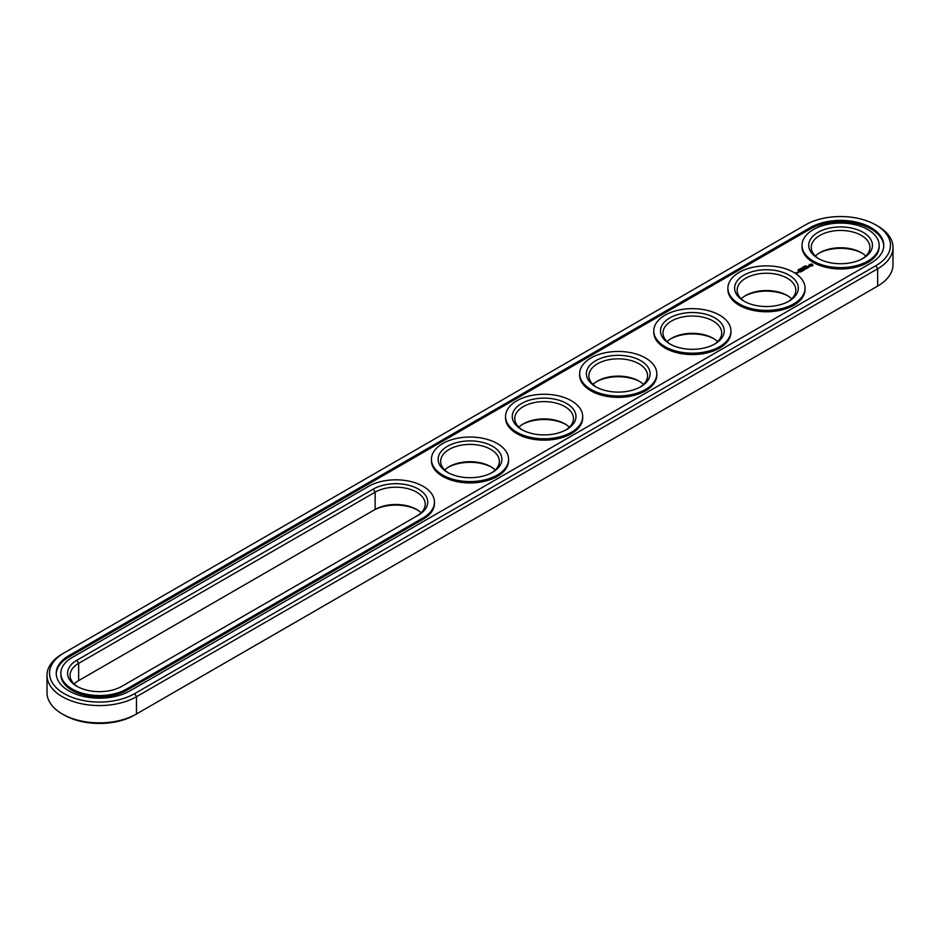 <?xml version="1.0" encoding="UTF-8"?>
<svg xmlns="http://www.w3.org/2000/svg" width="940" height="940" viewBox="0 0 940 940"><rect width="100%" height="100%" fill="white"/><g stroke="black" fill="none" stroke-linecap="round" stroke-linejoin="round"><path stroke-width="1.41" d="M62.346 653.923L64.132 652.889L62.346 653.923A52.405 30.256 0 0 0 47 675.32L47 692.604A52.405 30.256 0 0 0 62.346 714A52.405 30.256 0 0 0 136.465 714L134.69 715.023A49.891 28.811 0 0 1 64.132 715.023L62.346 714M47 675.32A52.405 30.256 0 0 0 79.348 703.273A52.405 30.256 0 0 0 136.465 696.705L877.655 268.793A52.405 30.256 0 0 0 893 247.396A52.405 30.256 0 0 0 877.655 226L875.869 224.977A49.891 28.811 0 0 0 805.31 224.977L64.132 652.889A49.891 28.811 0 0 0 64.132 693.626A49.891 28.811 0 0 0 134.69 693.626L875.869 265.714A49.891 28.811 0 0 0 875.869 224.977M134.69 693.626L136.465 696.705L136.465 714L875.869 287.111A49.891 28.811 0 0 0 875.916 287.088M417.489 509.974A31.866 18.401 0 0 0 373.345 510.479L78.654 680.619A29.352 16.944 0 0 0 74.166 683.956M713.965 338.799A31.866 18.401 0 0 0 670.749 338.799M788.084 296.006A31.866 18.401 0 0 0 744.868 296.006M491.608 467.18A31.866 18.401 0 0 0 448.392 467.18M862.192 253.213A31.866 18.401 0 0 0 818.987 253.213M639.846 381.593A31.866 18.401 0 0 0 596.63 381.593M565.727 424.387A31.866 18.401 0 0 0 522.511 424.387M875.869 265.714L877.655 268.793L877.655 286.077L875.869 287.111L877.655 286.077A52.405 30.256 0 0 0 893 264.68L893 247.396M421.12 512.793A29.352 16.944 0 0 0 416.632 509.457A29.352 16.944 0 0 0 375.13 509.457L375.13 492.161L78.654 663.334A29.352 16.944 0 0 0 70.065 675.32A29.352 16.944 0 0 0 77.808 686.788M78.654 680.619L78.654 663.334L76.88 660.256A31.866 18.401 0 0 0 76.88 686.27A31.866 18.401 0 0 0 121.942 686.27L418.418 515.096A31.866 18.401 0 0 0 418.418 489.082A31.866 18.401 0 0 0 373.345 489.082L76.88 660.256M717.596 341.62A29.352 16.944 0 0 0 713.107 338.282L713.107 338.282A29.352 16.944 0 0 0 671.607 338.282A29.352 16.944 0 0 0 667.106 341.62M791.715 298.838A29.352 16.944 0 0 0 787.227 295.501L787.227 295.501A29.352 16.944 0 0 0 745.714 295.501A29.352 16.944 0 0 0 741.225 298.838M495.239 470A29.352 16.944 0 0 0 490.751 466.663L490.751 466.663A29.352 16.944 0 0 0 449.25 466.663A29.352 16.944 0 0 0 444.761 470M865.834 256.044A29.352 16.944 0 0 0 861.346 252.707L861.346 252.707A29.352 16.944 0 0 0 819.833 252.707A29.352 16.944 0 0 0 815.344 256.044M643.477 384.413A29.352 16.944 0 0 0 638.989 381.076L638.989 381.076A29.352 16.944 0 0 0 597.488 381.076A29.352 16.944 0 0 0 592.987 384.413M569.358 427.207A29.352 16.944 0 0 0 564.87 423.87L564.87 423.87A29.352 16.944 0 0 0 523.369 423.87A29.352 16.944 0 0 0 518.88 427.207M810.057 227.715L68.879 655.627A43.181 24.933 0 0 0 56.224 673.263A43.181 24.933 0 0 0 82.885 696.293A43.181 24.933 0 0 0 129.943 690.888L871.122 262.977A43.181 24.933 0 0 0 883.776 245.34A43.181 24.933 0 0 0 857.116 222.31A43.181 24.933 0 0 0 810.057 227.715L810.057 229.078A43.181 24.933 0 0 1 856.563 223.544A43.181 24.933 0 0 1 883.764 246.033M416.667 516.107A29.352 16.944 0 0 0 425.233 504.146A29.352 16.944 0 0 0 407.114 488.495A29.352 16.944 0 0 0 375.13 492.161L373.345 489.082M713.965 344.451A29.352 16.944 0 0 0 721.709 332.983A29.352 16.944 0 0 0 713.107 320.998A29.352 16.944 0 0 0 681.124 317.321A29.352 16.944 0 0 0 663.005 332.983A29.352 16.944 0 0 0 670.749 344.451M788.084 301.658A29.352 16.944 0 0 0 795.827 290.19A29.352 16.944 0 0 0 787.227 278.205A29.352 16.944 0 0 0 755.243 274.539A29.352 16.944 0 0 0 737.125 290.19A29.352 16.944 0 0 0 744.868 301.658M491.608 472.82A29.352 16.944 0 0 0 499.352 461.352A29.352 16.944 0 0 0 490.751 449.379A29.352 16.944 0 0 0 458.767 445.701A29.352 16.944 0 0 0 440.649 461.352A29.352 16.944 0 0 0 448.392 472.82M862.192 258.864A29.352 16.944 0 0 0 869.935 247.396A29.352 16.944 0 0 0 861.346 235.411A29.352 16.944 0 0 0 829.362 231.745A29.352 16.944 0 0 0 811.243 247.396A29.352 16.944 0 0 0 818.987 258.864M639.846 387.245A29.352 16.944 0 0 0 647.59 375.777A29.352 16.944 0 0 0 638.989 363.792A29.352 16.944 0 0 0 607.005 360.114A29.352 16.944 0 0 0 588.887 375.777A29.352 16.944 0 0 0 596.63 387.245M565.727 430.027A29.352 16.944 0 0 0 573.471 418.559A29.352 16.944 0 0 0 564.87 406.585A29.352 16.944 0 0 0 532.886 402.907A29.352 16.944 0 0 0 514.768 418.559A29.352 16.944 0 0 0 522.511 430.027M68.879 655.627L68.879 657.001A43.181 24.933 0 0 0 56.236 673.945M68.879 657.001L810.057 229.078M714.882 317.92A31.866 18.401 0 0 0 669.82 317.92A31.866 18.401 0 0 0 669.82 343.934A31.866 18.401 0 0 0 714.882 343.934A31.866 18.401 0 0 0 714.882 317.92M789.001 275.126A31.866 18.401 0 0 0 743.94 275.126A31.866 18.401 0 0 0 743.94 301.141A31.866 18.401 0 0 0 789.001 301.141A31.866 18.401 0 0 0 789.001 275.126M492.537 446.288A31.866 18.401 0 0 0 447.464 446.288A31.866 18.401 0 0 0 447.464 472.315A31.866 18.401 0 0 0 492.537 472.315A31.866 18.401 0 0 0 492.537 446.288M863.12 232.333A31.866 18.401 0 0 0 818.059 232.333A31.866 18.401 0 0 0 818.059 258.347A31.866 18.401 0 0 0 863.12 258.347A31.866 18.401 0 0 0 863.12 232.333M640.763 360.713A31.866 18.401 0 0 0 595.702 360.713A31.866 18.401 0 0 0 595.702 386.728A31.866 18.401 0 0 0 640.763 386.728A31.866 18.401 0 0 0 640.763 360.713M566.655 403.507A31.866 18.401 0 0 0 521.582 403.507A31.866 18.401 0 0 0 521.582 429.521A31.866 18.401 0 0 0 566.655 429.521A31.866 18.401 0 0 0 566.655 403.507M804.805 266.008L805.545 266.431L804.805 266.126M805.11 265.973L806.168 266.032L805.087 265.926M804.358 267.125L803.618 266.69L804.358 267.125M802.948 267.078L803.688 267.512L802.654 267.383M802.231 268.029L802.983 267.912L802.208 267.982M801.033 268.205L802.149 268.311L801.033 268.264M800.011 268.852L800.998 268.969L800.116 268.969M800.198 269.522L799.259 269.204L800.198 269.792M798.671 269.604L799.599 269.862L798.777 269.463M798.871 270.285L797.931 269.968L798.871 270.555M60.842 673.263L60.842 674.626A38.575 22.266 0 0 0 84.647 695.201A38.575 22.266 0 0 0 126.688 690.383L126.688 689.008L423.153 517.846A38.575 22.266 0 0 0 434.456 502.089A38.575 22.266 0 0 0 410.639 481.515A38.575 22.266 0 0 0 368.609 486.344L72.133 657.518A38.575 22.266 0 0 0 60.842 673.263A38.575 22.266 0 0 0 84.647 693.837A38.575 22.266 0 0 0 126.688 689.008M126.688 690.383L423.153 519.209A38.575 22.266 0 0 0 434.456 503.464L434.456 502.089M879.159 245.34L879.159 246.715A38.575 22.266 180 0 1 840.595 268.981A38.575 22.266 180 0 1 802.02 246.715L802.02 245.34A38.575 22.266 0 0 0 840.595 267.618A38.575 22.266 0 0 0 879.159 245.34A38.575 22.266 0 0 0 867.867 229.595A38.575 22.266 0 0 0 825.825 224.766A38.575 22.266 0 0 0 802.02 245.34M797.508 272.107L798.941 272.224L797.508 272.001M798.072 272.729L797.167 272.201L797.249 272.964L798.072 272.729M797.273 273.188L795.593 272.823L797.273 273.188M812.959 265.609L811.913 264.022L809.164 264.634L810.209 266.22L812.959 265.609M809.481 266.713L807.625 266.819L808.189 266.055L807.096 266.713L808.964 266.619L808.388 267.371L809.481 266.713M808.083 267.571L806.097 267.042L807.002 268.3L808.083 267.771M806.767 268.534L805.31 267.595L804.229 268.229L805.956 268.17L806.496 268.488L805.674 269.063L806.767 268.441M803.712 269.146L805.357 269.251L803.911 268.417L804.84 269.157L803.453 268.993L803.735 269.804L802.443 269.157L804.064 270.097L803.712 269.146L803.982 270.097M802.619 270.932L803.512 270.309L801.891 269.475L802.525 269.945L801.891 270.414L803.242 270.368L802.619 270.932M802.149 271.202L800.528 270.262L802.149 271.096M800.68 272.048L801.585 271.425L800.128 270.591L799.059 271.108L800.046 270.743L799.952 271.531L801.303 271.484L800.68 272.048M805.051 288.134L805.051 289.508A38.575 22.266 180 0 1 766.476 311.774A38.575 22.266 180 0 1 727.901 289.508L727.901 288.134A38.575 22.266 0 0 0 766.476 310.4A38.575 22.266 0 0 0 805.051 288.134A38.575 22.266 0 0 0 793.748 272.389A38.575 22.266 0 0 0 751.706 267.559A38.575 22.266 0 0 0 727.901 288.134M730.932 330.927L730.932 332.302A38.575 22.266 180 0 1 692.357 354.568A38.575 22.266 180 0 1 653.782 332.302L653.782 330.927A38.575 22.266 0 0 0 692.357 353.193A38.575 22.266 0 0 0 730.932 330.927A38.575 22.266 0 0 0 719.629 315.182A38.575 22.266 0 0 0 677.587 310.353A38.575 22.266 0 0 0 653.782 330.927M656.813 373.721L656.813 375.084A38.575 22.266 180 0 1 618.238 397.362A38.575 22.266 180 0 1 579.663 375.084L579.663 373.721A38.575 22.266 0 0 0 618.238 395.987A38.575 22.266 0 0 0 656.813 373.721A38.575 22.266 0 0 0 645.51 357.976A38.575 22.266 0 0 0 603.48 353.146A38.575 22.266 0 0 0 579.663 373.721M582.694 416.514L582.694 417.877A38.575 22.266 180 0 1 544.119 440.155A38.575 22.266 180 0 1 505.544 417.877L505.544 416.514A38.575 22.266 0 0 0 544.119 438.78A38.575 22.266 0 0 0 582.694 416.514A38.575 22.266 0 0 0 571.391 400.757A38.575 22.266 0 0 0 529.361 395.94A38.575 22.266 0 0 0 505.544 416.514M508.575 459.308L508.575 460.671A38.575 22.266 180 0 1 470 482.937A38.575 22.266 180 0 1 431.425 460.671L431.425 459.308A38.575 22.266 0 0 0 470 481.574A38.575 22.266 0 0 0 508.575 459.308A38.575 22.266 0 0 0 497.272 443.551A38.575 22.266 0 0 0 455.242 438.721A38.575 22.266 0 0 0 431.425 459.308M812.818 265.762L812.724 265.115M812.818 264.822L809.305 264.822M809.399 265.115L809.34 265.714M811.784 265.879L810.104 265.691L810.339 264.704L812.007 264.892L811.443 266.008M423.153 519.209L423.153 517.846"/></g></svg>
